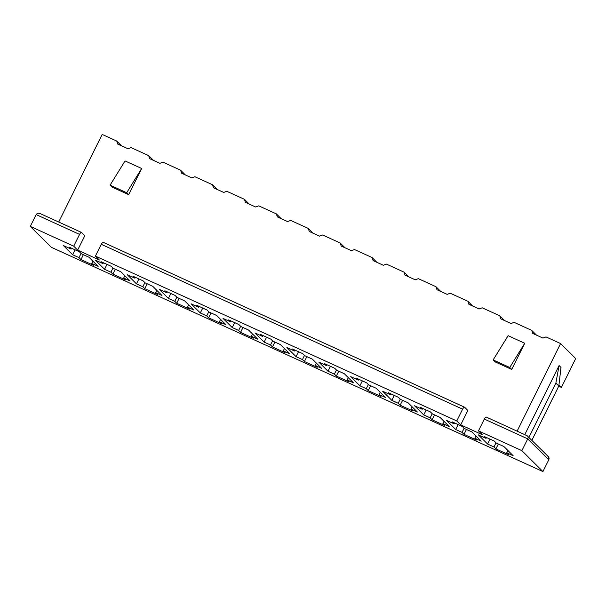 <?xml version="1.0" encoding="UTF-8"?>
<svg xmlns="http://www.w3.org/2000/svg" width="606" height="606" viewBox="0 0 606 606"><rect width="100%" height="100%" fill="white"/><g stroke="black" fill="none" stroke-linecap="round" stroke-linejoin="round"><path stroke-width="0.91" d="M103.225 242.339C102.747 242.112 102.096 242.764 101.27 244.301L95.422 256.088L456.772 420.95L462.62 409.164L101.27 244.301L462.62 409.164C463.446 407.626 464.098 406.974 464.582 407.202L467.862 410.467L460.712 424.874L482.421 434.775L460.712 424.874L456.772 420.95L95.422 256.088L99.361 260.012L77.659 250.111L99.361 260.012L95.422 256.088L101.27 244.301C102.096 242.764 102.747 242.112 103.225 242.339L464.582 407.202C464.098 406.974 463.446 407.626 462.62 409.164L456.772 420.95L460.712 424.874L467.862 410.467L464.582 407.202M73.712 246.187L79.56 234.401L36.148 214.592L30.3 226.379L73.712 246.187L30.3 226.379L51.328 247.293L542.915 471.574L51.328 247.293L30.3 226.379L36.148 214.592L79.56 234.401C80.386 232.863 81.045 232.212 81.522 232.439L84.81 235.704L77.659 250.111L73.712 246.187L77.659 250.111L84.81 235.704L81.522 232.439C81.045 232.212 80.386 232.863 79.56 234.401L73.712 246.187M40.663 213.797C38.64 212.865 37.14 213.13 36.148 214.592C37.14 213.13 38.64 212.865 40.663 213.797L81.522 232.439M507.896 450.485L506.752 452.788L513.138 455.697L503.934 446.546L513.138 455.697L506.752 452.788L507.896 450.485M508.699 454.72L506.752 452.788L508.699 454.72L495.928 448.894L508.699 454.72M498.359 444.001L495.928 448.894L498.359 444.001M496.041 442.819L493.981 446.963L495.928 448.894L493.981 446.963L496.041 442.819M490.034 439.13L487.595 444.046L493.981 446.963L487.595 444.046L490.034 439.13M547.513 456.007C548.975 456.871 549.392 458.136 548.771 459.787L542.915 471.574L521.895 450.659L478.475 430.851L482.421 434.775L478.475 430.851L521.895 450.659L527.743 438.873L484.33 419.064L478.475 430.851L484.33 419.064L527.743 438.873L521.895 450.659L542.915 471.574L548.771 459.787L527.743 438.873C528.402 437.259 528.205 436.222 527.144 435.744L548.286 456.538L548.771 459.787L527.743 438.873C528.402 437.259 528.205 436.222 527.144 435.744L486.209 417.049L527.144 435.744M575.7 358.593L561.398 387.401L558.747 386.189L561.398 387.401L575.7 358.593L560.588 343.557L575.7 358.593M478.399 434.896L487.595 444.046L478.399 434.896L486.057 438.396L484.065 436.411L494.276 441.07L496.276 443.054L503.934 446.546L496.276 443.054L494.276 441.07L484.065 436.411L486.057 438.396L486.497 437.517L486.057 438.396L478.399 434.896M514.108 322.354L531.727 330.391L536.499 335.141L531.727 330.391L514.108 322.354L511.025 323.521L500.814 318.854L499.806 315.832L504.578 320.574L499.806 315.832L482.187 307.787L499.806 315.832L500.814 318.854L511.025 323.521L514.108 322.354M546.029 336.921L560.588 343.557L546.029 336.921L542.946 338.08L532.735 333.421L531.727 330.391L532.735 333.421L542.946 338.08L546.029 336.921M102.194 134.426L116.753 141.069L121.526 145.819L116.753 141.069L102.194 134.426L58.714 222.016L102.194 134.426M131.047 147.591L148.675 155.628L153.447 160.378L148.675 155.628L131.047 147.591L127.964 148.758L117.753 144.092L116.753 141.069L117.753 144.092L127.964 148.758L131.047 147.591M162.976 162.158L180.596 170.195L185.368 174.945L180.596 170.195L162.976 162.158L159.893 163.317L149.674 158.658L148.675 155.628L149.674 158.658L159.893 163.317L162.976 162.158M194.897 176.717L212.517 184.762L217.289 189.504L212.517 184.762L194.897 176.717L191.814 177.884L181.595 173.225L180.596 170.195L181.595 173.225L191.814 177.884L194.897 176.717M226.818 191.284L244.438 199.321L249.21 204.07L244.438 199.321L226.818 191.284L223.735 192.443L213.517 187.784L212.517 184.762L213.517 187.784L223.735 192.443L226.818 191.284M258.739 205.843L276.359 213.888L281.131 218.63L276.359 213.888L258.739 205.843L255.656 207.01L245.438 202.351L244.438 199.321L245.438 202.351L255.656 207.01L258.739 205.843M290.66 220.41L308.28 228.447L313.052 233.196L308.28 228.447L290.66 220.41L287.577 221.576L277.359 216.91L276.359 213.888L277.359 216.91L287.577 221.576L290.66 220.41M322.581 234.976L340.201 243.014L344.973 247.763L340.201 243.014L322.581 234.976L319.498 236.135L309.28 231.477L308.28 228.447L309.28 231.477L319.498 236.135L322.581 234.976M354.502 249.536L372.122 257.573L376.894 262.322L372.122 257.573L354.502 249.536L351.419 250.702L341.201 246.036L340.201 243.014L341.201 246.036L351.419 250.702L354.502 249.536M386.423 264.102L404.043 272.139L408.815 276.889L404.043 272.139L386.423 264.102L383.34 265.261L373.122 260.603L372.122 257.573L373.122 260.603L383.34 265.261L386.423 264.102M418.345 278.662L435.964 286.706L440.736 291.448L435.964 286.706L418.345 278.662L415.262 279.828L405.05 275.169L404.043 272.139L405.05 275.169L415.262 279.828L418.345 278.662M450.266 293.228L467.885 301.265L472.657 306.015L467.885 301.265L450.266 293.228L447.183 294.387L436.971 289.729L435.964 286.706L436.971 289.729L447.183 294.387L450.266 293.228M517.107 431.146L560.588 343.557L517.107 431.146M482.187 307.787L479.104 308.954L468.892 304.295L467.885 301.265L468.892 304.295L479.104 308.954L482.187 307.787M141.66 168.491L128.661 194.685L112.065 187.11L128.661 194.685L126.692 192.723L110.087 185.148L112.065 187.11L110.087 185.148L125.063 160.923L141.66 168.491L126.692 192.723L128.661 194.685L141.66 168.491L125.063 160.923L110.087 185.148L126.692 192.723L141.66 168.491M508.116 335.679L524.72 343.254L511.722 369.448L495.117 361.873L511.722 369.448L524.72 343.254L509.744 367.486L511.722 369.448L509.744 367.486L493.148 359.911L495.117 361.873L493.148 359.911L508.116 335.679L493.148 359.911L509.744 367.486L524.72 343.254L508.116 335.679M446.478 420.337L454.136 423.829L452.144 421.844L462.355 426.503L464.355 428.487L472.013 431.987L481.217 441.138L474.831 438.221L476.778 440.161L464.007 434.335L462.06 432.396L455.674 429.487L446.478 420.337L455.674 429.487L462.06 432.396L464.007 434.335L476.778 440.161L474.831 438.221L481.217 441.138L472.013 431.987L464.355 428.487L462.355 426.503L452.144 421.844L454.136 423.829L454.576 422.95L454.136 423.829L446.478 420.337M382.636 391.211L390.294 394.703L388.302 392.718L398.513 397.377L400.513 399.362L408.171 402.861L417.367 412.012L410.989 409.095L412.936 411.035L400.165 405.209L398.218 403.27L391.832 400.354L382.636 391.211L391.832 400.354L398.218 403.27L400.165 405.209L412.936 411.035L410.989 409.095L417.367 412.012L408.171 402.861L400.513 399.362L398.513 397.377L388.302 392.718L390.294 394.703L390.734 393.824L390.294 394.703L382.636 391.211M318.794 362.077L326.452 365.577L324.452 363.592L334.671 368.251L336.671 370.236L344.329 373.728L353.525 382.878L347.147 379.97L349.086 381.901L336.322 376.076L334.376 374.144L327.99 371.228L318.794 362.077L327.99 371.228L334.376 374.144L336.322 376.076L349.086 381.901L347.147 379.97L353.525 382.878L344.329 373.728L336.671 370.236L334.671 368.251L324.452 363.592L326.452 365.577L326.884 364.698L326.452 365.577L318.794 362.077M254.952 332.952L262.61 336.451L260.61 334.467L270.829 339.125L272.821 341.11L280.487 344.602L289.683 353.752L283.297 350.844L285.244 352.775L272.48 346.95L270.534 345.019L264.148 342.102L254.952 332.952L264.148 342.102L270.534 345.019L272.48 346.95L285.244 352.775L283.297 350.844L289.683 353.752L280.487 344.602L272.821 341.11L270.829 339.125L260.61 334.467L262.61 336.451L263.042 335.572L262.61 336.451L254.952 332.952M191.102 303.826L198.768 307.325L196.768 305.333L206.987 309.999L208.979 311.984L216.645 315.476L225.841 324.627L219.455 321.718L221.402 323.649L208.638 317.824L206.691 315.893L200.306 312.976L191.102 303.826L200.306 312.976L206.691 315.893L208.638 317.824L221.402 323.649L219.455 321.718L225.841 324.627L216.645 315.476L208.979 311.984L206.987 309.999L196.768 305.333L198.768 307.325L199.2 306.447L198.768 307.325L191.102 303.826M127.26 274.7L134.926 278.192L132.926 276.207L143.145 280.866L145.137 282.858L152.803 286.35L161.999 295.501L155.613 292.584L157.56 294.524L144.789 288.698L142.849 286.759L136.464 283.85L127.26 274.7L136.464 283.85L142.849 286.759L144.789 288.698L157.56 294.524L155.613 292.584L161.999 295.501L152.803 286.35L145.137 282.858L143.145 280.866L132.926 276.207L134.926 278.192L135.358 277.321L134.926 278.192L127.26 274.7M63.418 245.574L71.084 249.066L69.084 247.081L79.295 251.74L81.295 253.725L88.953 257.224L98.157 266.375L91.771 263.459L93.718 265.398L80.946 259.573L79 257.633L72.622 254.725L63.418 245.574L72.622 254.725L79 257.633L80.946 259.573L93.718 265.398L91.771 263.459L98.157 266.375L88.953 257.224L81.295 253.725L79.295 251.74L69.084 247.081L71.084 249.066L71.516 248.195L71.084 249.066L63.418 245.574M95.339 260.133L103.005 263.633L101.005 261.648L111.224 266.307L113.216 268.291L120.874 271.783L130.078 280.934L123.692 278.025L125.639 279.957L112.867 274.132L110.921 272.2L104.543 269.284L95.339 260.133L104.543 269.284L110.921 272.2L112.867 274.132L125.639 279.957L123.692 278.025L130.078 280.934L120.874 271.783L113.216 268.291L111.224 266.307L101.005 261.648L103.005 263.633L103.437 262.754L103.005 263.633L95.339 260.133M159.181 289.267L166.847 292.759L164.847 290.774L175.066 295.433L177.058 297.417L184.724 300.917L193.92 310.067L187.534 307.151L189.481 309.09L176.71 303.265L174.77 301.326L168.385 298.41L159.181 289.267L168.385 298.41L174.77 301.326L176.71 303.265L189.481 309.09L187.534 307.151L193.92 310.067L184.724 300.917L177.058 297.417L175.066 295.433L164.847 290.774L166.847 292.759L167.279 291.88L166.847 292.759L159.181 289.267M223.023 318.392L230.689 321.884L228.689 319.9L238.908 324.558L240.9 326.543L248.566 330.043L257.762 339.193L251.376 336.277L253.323 338.216L240.559 332.391L238.612 330.452L232.227 327.543L223.023 318.392L232.227 327.543L238.612 330.452L240.559 332.391L253.323 338.216L251.376 336.277L257.762 339.193L248.566 330.043L240.9 326.543L238.908 324.558L228.689 319.9L230.689 321.884L231.121 321.006L230.689 321.884L223.023 318.392M286.873 347.518L294.531 351.01L292.531 349.026L302.75 353.684L304.742 355.669L312.408 359.169L321.604 368.319L315.218 365.403L317.165 367.342L304.401 361.517L302.455 359.578L296.069 356.669L286.873 347.518L296.069 356.669L302.455 359.578L304.401 361.517L317.165 367.342L315.218 365.403L321.604 368.319L312.408 359.169L304.742 355.669L302.75 353.684L292.531 349.026L294.531 351.01L294.963 350.139L294.531 351.01L286.873 347.518M350.715 376.644L358.373 380.136L356.381 378.152L366.592 382.81L368.592 384.802L376.25 388.294L385.446 397.445L379.068 394.529L381.007 396.468L368.243 390.643L366.297 388.704L359.911 385.795L350.715 376.644L359.911 385.795L366.297 388.704L368.243 390.643L381.007 396.468L379.068 394.529L385.446 397.445L376.25 388.294L368.592 384.802L366.592 382.81L356.381 378.152L358.373 380.136L358.813 379.265L358.373 380.136L350.715 376.644M414.557 405.77L422.215 409.27L420.223 407.277L430.434 411.944L432.434 413.928L440.092 417.42L449.296 426.571L442.91 423.662L444.857 425.594L432.086 419.769L430.139 417.837L423.753 414.921L414.557 405.77L423.753 414.921L430.139 417.837L432.086 419.769L444.857 425.594L442.91 423.662L449.296 426.571L440.092 417.42L432.434 413.928L430.434 411.944L420.223 407.277L422.215 409.27L422.655 408.391L422.215 409.27L414.557 405.77M475.975 435.919L474.831 438.221L475.975 435.919M466.438 429.442L464.007 434.335L466.438 429.442M464.12 428.253L462.06 432.396L464.12 428.253M458.113 424.571L455.674 429.487L458.113 424.571M444.046 421.359L442.91 423.662L444.046 421.359M434.517 414.875L432.086 419.769L434.517 414.875M432.199 413.693L430.139 417.837L432.199 413.693M426.192 410.004L423.753 414.921L426.192 410.004M412.125 406.793L410.989 409.095L412.125 406.793M402.596 400.316L400.165 405.209L402.596 400.316M400.271 399.127L398.218 403.27L400.271 399.127M394.271 395.445L391.832 400.354L394.271 395.445M380.204 392.233L379.068 394.529L380.204 392.233M370.667 385.749L368.243 390.643L370.667 385.749M368.35 384.568L366.297 388.704L368.35 384.568M362.35 380.879L359.911 385.795L362.35 380.879M348.283 377.667L347.147 379.97L348.283 377.667M338.746 371.183L336.322 376.076L338.746 371.183M336.428 370.001L334.376 374.144L336.428 370.001M330.429 366.319L327.99 371.228L330.429 366.319M316.362 363.108L315.218 365.403L316.362 363.108M306.825 356.623L304.401 361.517L306.825 356.623M304.507 355.434L302.455 359.578L304.507 355.434M298.508 351.753L296.069 356.669L298.508 351.753M284.441 348.541L283.297 350.844L284.441 348.541M274.904 342.057L272.48 346.95L274.904 342.057M272.586 340.875L270.534 345.019L272.586 340.875M266.587 337.186L264.148 342.102L266.587 337.186M252.52 333.974L251.376 336.277L252.52 333.974M242.983 327.498L240.559 332.391L242.983 327.498M240.665 326.308L238.612 330.452L240.665 326.308M234.666 322.627L232.227 327.543L234.666 322.627M220.599 319.415L219.455 321.718L220.599 319.415M211.062 312.931L208.638 317.824L211.062 312.931M208.744 311.749L206.691 315.893L208.744 311.749M202.745 308.06L200.306 312.976L202.745 308.06M188.678 304.848L187.534 307.151L188.678 304.848M179.141 298.372L176.71 303.265L179.141 298.372M176.823 297.182L174.77 301.326L176.823 297.182M170.824 293.501L168.385 298.41L170.824 293.501M156.757 290.289L155.613 292.584L156.757 290.289M147.22 283.805L144.789 288.698L147.22 283.805M144.902 282.623L142.849 286.759L144.902 282.623M138.903 278.934L136.464 283.85L138.903 278.934M124.836 275.722L123.692 278.025L124.836 275.722M115.299 269.238L112.867 274.132L115.299 269.238M112.981 268.057L110.921 272.2L112.981 268.057M106.982 264.368L104.543 269.284L106.982 264.368M92.915 261.156L91.771 263.459L92.915 261.156M83.378 254.679L80.946 259.573L83.378 254.679M81.06 253.49L79 257.633L81.06 253.49M75.061 249.808L72.622 254.725L75.061 249.808M558.952 384.969L561.398 387.401L558.952 384.969M524.788 434.653L559.096 365.547L560.997 367.441L558.83 386.007L531.909 440.244L558.83 386.007L555.876 383.068L528.955 437.305L555.876 383.068L559.096 365.547L524.788 434.653M558.83 386.007L560.997 367.441L559.096 365.547L555.876 383.068L558.83 386.007M486.285 417.102C485.807 416.875 485.156 417.526 484.33 419.064C485.156 417.526 485.807 416.875 486.285 417.102"/></g></svg>
